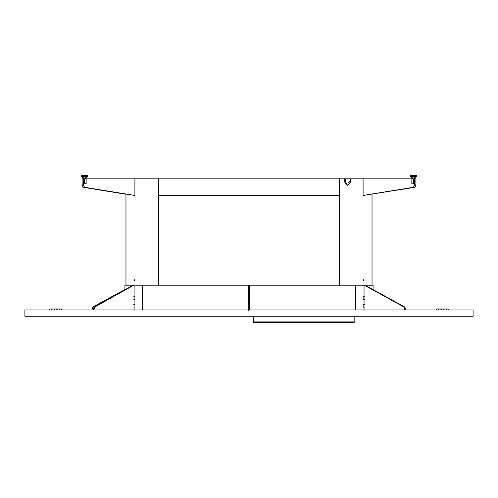 <?xml version="1.0" encoding="UTF-8"?>
<svg xmlns="http://www.w3.org/2000/svg" width="498" height="498" viewBox="0 0 498 498"><rect width="100%" height="100%" fill="white"/><g stroke="black" fill="none" stroke-linecap="round" stroke-linejoin="round"><path stroke-width="0.75" d="M363.608 279.714L363.608 280.449M364.237 280.081L363.447 280.081L364.237 280.081M125.969 285.061L125.969 194.264L83.639 187.373L134.902 195.428L134.902 178.819L158.7 178.819L158.7 195.428L339.3 195.428L339.3 178.819L344.759 178.819L344.759 182.144L347.467 185.461L350.511 182.144L350.511 178.819L345.239 178.819L345.239 182.144L347.697 185.449M364.567 178.832L364.567 178.819C374.135 178.819 374.135 178.819 364.567 178.819L364.1 178.832M350.511 178.819L363.098 178.819L363.098 195.428L412.923 187.373C413.857 187.049 414.361 185.947 414.448 184.067L414.448 178.832L413.62 178.832L413.62 183.812L411.958 183.812M339.281 279.627L339.281 195.428M339.281 280.349L339.281 285.061M345.239 178.819L344.759 178.819M350.25 182.567C349.671 181.44 349.086 181.44 348.507 182.567C349.086 183.687 349.671 183.687 350.25 182.567C349.671 181.44 349.086 181.44 348.507 182.567C349.086 183.687 349.671 183.687 350.25 182.567M350.511 178.832L345.239 178.832M414.448 178.832L415.886 178.832L415.886 184.067C415.799 185.947 415.295 187.049 414.361 187.373L363.403 195.428M413.62 178.832L363.098 178.832M349.347 181.695L348.507 182.567L349.347 183.438L348.507 182.567L349.347 181.695L350.187 182.567L349.347 183.438L350.187 182.567L349.347 181.695M413.62 183.812L411.846 183.812L411.846 178.832M412.68 177.998L412.68 178.832L412.68 177.998L414.336 177.998L414.336 178.832M416.826 176.504L410.19 176.504L412.774 177.998L410.19 176.504L410.19 175.508L416.826 175.508L416.826 176.504L414.243 177.998M410.19 176.504L410.19 175.508M364.318 296.266L363.596 296.266L364.032 296.266L364.032 285.061L364.748 285.061L404.563 306.942L403.847 306.942L364.032 285.061M404.955 309.961L403.847 306.942M405.671 309.961L404.563 306.942M364.032 306.226L364.032 310.379M364.318 304.564L363.596 304.564L364.032 304.564L364.032 297.929M142.347 285.889L134.093 285.889L142.347 285.889L142.347 309.961L142.347 285.889L248.583 285.889L142.347 285.889L142.347 285.061L373.083 285.061L355.653 285.061L355.653 285.889L249.417 285.889L364.032 285.889L355.653 285.889L355.653 309.961L355.653 285.889M249.448 299.721L249.417 296.235L249.448 299.721M249.417 309.961L249.417 285.061L248.583 285.061L248.583 310.379M249.448 308.019L249.417 304.533L249.448 308.019M248.583 304.564L248.583 285.061M124.917 289.78L124.917 285.061L142.347 285.061M366.26 285.889L373.083 285.889L366.26 285.889M124.917 285.889L131.883 285.889L124.917 285.889M133.8 299.622L134.547 299.622M134.093 299.622L134.093 296.136M134.547 296.136L133.8 296.136M133.8 307.92L134.547 307.92M134.093 307.92L134.093 304.434M134.547 304.434L133.8 304.434M363.453 307.92L364.2 307.92M364.629 304.434L363.839 304.434L363.839 307.92L364.629 307.92M364.2 304.434L363.453 304.434M363.453 299.622L364.2 299.622M364.629 296.136L363.839 296.136L363.839 299.622L364.629 299.622M364.2 296.136L363.453 296.136M248.552 308.019L248.583 304.533L248.552 308.019M134.553 280.081L133.763 280.081L134.553 280.081M133.9 178.832L133.433 178.819C123.865 178.819 123.865 178.819 133.433 178.819L133.433 178.832M158.719 279.814L158.719 285.061M134.392 279.714L134.392 280.449M83.639 187.373C82.705 187.049 82.201 185.947 82.114 184.067L82.114 178.832L82.114 184.067C82.201 185.947 82.705 187.049 83.639 187.373L85.077 187.373C84.143 187.049 83.639 185.947 83.552 184.067L83.552 178.832L82.114 178.832M134.597 195.428L85.077 187.373M83.552 178.832L84.38 178.832L84.38 183.812L86.042 183.812M84.38 183.812L86.154 183.812L86.154 178.832L134.902 178.832M86.154 178.832L84.38 178.832M83.664 177.998L83.664 178.832L83.664 177.998L85.32 177.998L85.32 178.832M87.81 176.504L81.174 176.504L83.757 177.998L81.174 176.504L81.174 175.508L87.81 175.508L87.81 176.504L85.226 177.998M81.174 176.504L81.174 175.508M158.7 178.832L339.3 178.832M363.994 306.226L363.994 307.92M363.994 297.929L363.994 299.622M91.844 309.961L92.958 306.942L124.917 289.556M93.749 309.961L94.844 306.942L134.093 285.061L134.093 296.266L134.522 296.266L133.8 296.266M134.093 285.061L133.377 285.061L94.122 306.942L94.844 306.942M93.026 309.961L94.122 306.942M134.093 306.226L134.093 310.379M134.093 297.929L134.093 304.564L134.522 304.564L133.8 304.564M24.9 309.961L473.1 309.961L473.1 316.267L24.9 316.267L24.9 309.961L24.9 316.267M252.318 285.061L251.49 285.061M246.51 285.061L245.682 285.061M436.578 308.965L436.578 309.961L436.578 308.965L438.271 308.965L438.271 309.961M448.2 309.961L448.2 308.965L438.271 308.965M441.228 309.961L441.228 308.965L441.06 309.961M443.886 309.961L443.886 308.965L443.718 309.961M253.731 321.913L253.731 322.492L354.159 322.492L354.159 321.913L253.731 321.913L253.731 316.267M354.159 316.267L354.159 321.913M61.422 309.961L61.422 308.965L59.729 308.965L59.729 309.961M56.94 309.961L56.94 308.965L54.282 308.965L54.282 309.961M49.8 308.965L49.8 309.961L49.8 308.965L51.425 308.965L51.425 309.961M54.282 308.965L51.425 308.965M59.729 308.965L57.102 308.965L57.102 309.961M249.417 306.942L248.583 306.942L248.583 304.533M248.583 309.961L248.583 306.942M345.239 182.144L344.759 182.144M414.361 187.373L412.923 187.373M415.886 184.067L414.448 184.067M405.671 309.563L404.955 309.563M83.552 184.067L82.114 184.067M93.749 309.563L93.026 309.563M440.898 308.965L440.898 309.961M443.55 308.965L443.55 309.961M446.575 308.965L446.575 309.961M54.114 308.965L54.114 309.961M54.45 308.965L54.45 309.961M56.772 308.965L56.772 309.961M249.417 309.563L248.583 309.563M372.031 285.061L372.031 194.264M373.083 285.061L373.083 289.643M158.719 195.428L158.719 279.627"/></g></svg>
